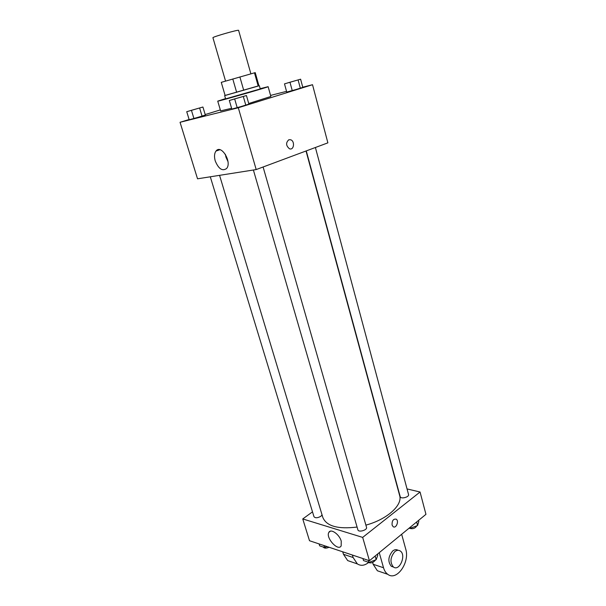 <?xml version="1.0" encoding="UTF-8"?>
<svg xmlns="http://www.w3.org/2000/svg" width="606" height="606" viewBox="0 0 606 606"><rect width="100%" height="100%" fill="white"/><g stroke="black" fill="none" stroke-linecap="round" stroke-linejoin="round"><path stroke-width="0.91" d="M250.884 73.834L238.605 30.361C239.059 29.27 211.971 37.042 212.933 37.723L225.561 81.098M258.194 86.052L225.114 95.49L221.273 82.355L255.232 72.622L258.936 85.779L258.194 86.052L254.467 72.818M221.273 82.355L225.114 95.49M225.053 95.453L258.921 85.741M259.338 85.666L260.254 88.938L225.614 98.869L224.659 95.604M236.651 92.354L232.787 78.977M243.718 90.332L239.885 76.939M260.186 88.681L268.132 86.681C269.806 86.703 216.334 102.035 217.736 101.134L225.538 98.611M268.132 86.681L270.859 96.475L248.725 103.505M231.598 108.3L220.614 110.883L217.736 101.134M284.494 83.863L286.736 92.082L292.259 90.68L302.803 87.408L300.614 79.197L284.494 83.863L300.614 79.197M229.318 100.49L231.833 109.095L237.219 107.754L248.899 104.126L246.445 95.536L229.318 100.49L246.445 95.536M189.125 119.503L180.05 122.291L238.302 107.754L312.522 84.711L302.75 87.203M286.532 91.347L270.564 95.422M220.326 109.906L205.192 114.564M186.731 111.701L189.201 119.753L193.943 118.564L205.343 115.057L202.927 107.02L186.731 111.701L202.927 107.02M180.05 122.291L197.533 178.808L256.194 169.566L327.876 142.849L312.522 84.711M256.194 169.566L238.302 107.754M215.236 160.908C214.077 156.696 214.327 153.416 215.994 151.061C221.122 143.902 232.272 162.143 226.629 168.476C222.402 171.483 218.599 168.968 215.236 160.908M288.842 139.744L290.668 139.766C295.19 141.175 293.925 150.636 289.471 148.773C285.896 145.713 285.684 142.705 288.842 139.744L290.668 139.766C295.183 141.175 293.925 150.636 289.463 148.773M227.97 161.567L225.955 157.143L225.356 154.272M306.022 150.992L399.634 495.503C402.854 505.063 387.105 519.456 365.888 525.122M357.085 527.053C337.974 529.379 326.566 526.197 322.854 517.516L219.561 175.339M210.297 176.793L313.984 516.721C315.34 518.221 317.642 518.077 320.892 516.274L322.066 514.895M315.4 147.5L408.55 494.549C409.451 497.079 400.702 499.329 400.21 496.693L306.28 150.894M263.102 166.991L366.524 527.334C367.547 530.083 358.487 532.712 357.888 529.833L253.391 170.013M420.056 492.011L407.043 488.928L420.056 492.011L362.676 537.401L420.056 492.011L425.95 514.335L369.425 560.724L362.676 537.401L302.758 518.941L362.676 537.401M302.758 518.941L312.499 511.85L302.758 518.941L309.499 540.726L369.425 560.724M199.533 107.982L190.132 110.686M189.201 119.753L202.078 116.2L199.632 108.095M202.078 116.2L205.343 115.057M193.943 118.564L191.473 110.459M242.885 96.551L232.886 99.414M231.833 109.095L245.824 105.247L243.332 96.574M245.824 105.247L248.899 104.126M237.219 107.754L234.704 99.073M297.319 80.143L287.797 82.863M286.736 92.082L300.356 88.324L298.137 80.045M300.356 88.324L302.803 87.408M292.259 90.68L290.009 82.393M319.082 543.923L319.673 545.839L324.581 547.491L327.035 546.582M324.581 547.491L323.998 545.567M329.088 547.263C326.187 548.475 324.24 548.4 323.233 547.044M362.911 558.55L363.502 560.565L368.986 562.406L376.182 559.679L377.796 555.157L377.493 554.096M376.182 559.679L375.137 556.035M368.986 562.406L368.395 560.383M375.659 559.876C373.054 563.088 370.228 563.731 367.191 561.8M409.603 527.75L410.747 528.076L417.587 525.508L418.822 521.44L418.549 520.41M417.587 525.508L416.64 521.978M410.747 528.076L410.467 527.038M416.86 525.781C415.178 528.493 412.58 529.296 409.073 528.19M341.239 541.143L341.17 545.877C338.193 551.824 325.354 537.605 328.884 532.356C330.793 528.296 339.443 534.371 341.239 541.143M392.082 525.038C391.908 520.713 393.286 518.759 396.21 519.168C399.286 520.963 396.104 528.879 393.165 526.697L392.082 525.038C391.908 520.713 393.279 518.751 396.203 519.168L396.203 519.168C399.278 520.963 396.104 528.879 393.165 526.697M352.389 555.043L353.124 557.528L343.466 554.278L347.692 560.595L351.73 561.982M368.281 562.732C364.433 565.678 360.79 566.072 357.358 563.906L353.124 557.528M379.235 552.672L383.53 567.754L373.144 564.262L372.645 562.512M373.144 564.262L377.379 570.761L381.432 572.147M342.731 551.816L343.466 554.278M398.089 550.301L398.081 550.301C396.407 549.248 394.612 549.475 392.711 550.975C388.12 556.581 387.658 561.701 391.325 566.322L393.377 567.004M383.53 567.754C384.401 570.723 385.81 572.912 387.764 574.321C396.718 581.442 410.027 562.345 405.732 549.104L401.657 534.272M394.817 551.634C396.725 550.134 398.521 549.907 400.195 550.952C406.618 554.808 399.566 571.738 393.43 567.027C389.764 562.391 390.226 557.262 394.817 551.634M219.902 149.727L215.994 151.061M328.884 532.356L330.444 531.174M393.43 567.027L391.325 566.322M357.358 563.906L347.692 560.595M387.764 574.321L377.379 570.761"/></g></svg>
